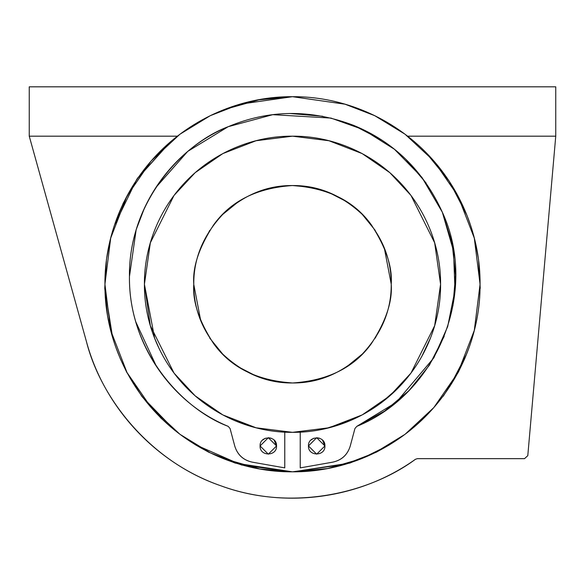 <?xml version="1.0" encoding="UTF-8"?>
<svg xmlns="http://www.w3.org/2000/svg" width="585" height="585" viewBox="0 0 585 585"><rect width="100%" height="100%" fill="white"/><g stroke="black" fill="none" stroke-linecap="round" stroke-linejoin="round"><path stroke-width="0.88" d="M210.315 115.64L223.455 109.863L257.349 99.984L292.5 96.693L260.084 99.516L224.377 109.505M159.259 416.271L159.873 416.886L159.259 416.271M222.68 458.347L259.733 468.943L292.5 471.824C338.496 472.241 388.067 453.945 425.127 416.886C462.165 379.848 480.49 330.269 480.066 284.259C480.482 238.278 462.187 188.692 425.127 151.632C388.089 114.594 338.496 96.269 292.5 96.693C246.504 96.276 196.933 114.572 159.873 151.632C122.835 188.677 104.51 238.256 104.934 284.259C104.518 330.247 122.813 379.826 159.873 416.886C196.911 453.923 246.504 472.256 292.5 471.824L235.199 463.093L208.648 452.176L195.31 444.724M29.25 86.821L555.75 86.821L555.75 136.181L407.628 136.181L555.75 136.181L555.75 86.821L29.25 86.821L29.25 136.181L29.25 86.821M29.25 136.181L177.372 136.181L29.25 136.181L86.448 341.625L29.25 136.181M211.492 115.07L227.177 108.437M357.735 108.4L376.075 116.32M374.685 115.64L358.356 108.634M177.372 136.181L159.873 151.632L170.608 141.68M361.545 109.863L373.508 115.07M425.127 151.632L449.302 181.255L466.896 215.214L470.413 224.845M475.298 242.102L476.87 249.619M466.589 354.079L449.741 386.59M424.513 417.5L410.399 430.172M389.69 444.724L361.545 458.655L327.688 468.526L292.566 471.824M154.667 338.393L144.422 284.259C144.093 320.573 158.535 359.702 187.792 388.966C217.035 418.202 256.179 432.673 292.5 432.337C328.799 432.666 367.95 418.224 397.208 388.966C426.443 359.731 440.914 320.573 440.578 284.259L440.578 284.259C440.907 247.945 426.465 208.816 397.208 179.551C367.965 150.316 328.821 135.844 292.5 136.181C256.201 135.852 217.05 150.294 187.792 179.551C158.557 208.794 144.085 247.945 144.422 284.259L150.345 242.797L174.037 195.412L195.134 172.692L222.819 153.599L256.047 140.736L292.5 136.181L328.953 140.736L362.181 153.599L389.866 172.692L410.962 195.412L434.655 242.797L440.578 284.259L434.655 325.721L410.962 373.106L389.866 395.826L362.181 414.919L328.953 427.781L292.5 432.337L256.047 427.781L222.819 414.919L195.134 395.826L174.037 373.106L150.345 325.721L144.422 284.259M186.469 387.621L195.683 396.323L202.659 402.005M235.411 420.893L256.391 427.891M284.771 432.139L292.5 432.337L284.771 432.139L284.771 467.883L252.252 462.15C243.353 460.168 237.532 454.83 234.782 446.143L230.066 428.527L228.187 426.355C182.695 409.376 128.503 351.175 129.453 276.529C128.503 201.876 182.695 143.676 228.187 126.696L228.187 126.696C169.211 151.01 128.524 212.721 129.453 276.529C128.524 340.294 169.197 402.049 228.187 426.355L230.066 428.527L228.187 426.355M349.172 421.061L327.41 428.183L349.589 420.893M398.224 387.943L389.317 396.323L380.791 403.175L397.208 388.966L381.442 402.685M430.333 338.393L423.013 354.254M350.071 420.688L326.408 428.425M292.5 96.693L345.018 104.196L374.692 115.662L405.039 134.206L433.814 160.926L457.997 195.997L474.296 238.088L480.066 284.259L474.296 330.43L457.997 372.528L433.814 407.591L405.039 434.311L374.692 452.856L345.018 464.322L292.5 471.824L239.982 464.322L210.308 452.856L179.961 434.311L151.186 407.591L127.004 372.528L110.704 330.43L104.934 284.259L110.704 238.088L127.004 195.997L151.186 160.926L179.961 134.206L210.308 115.662L239.982 104.196L292.478 96.693M360.623 459.02L361.545 458.655M480.066 285.209L480.066 284.259M170.827 141.49L137.497 178.242L123.238 203.163L114.587 224.845M104.759 288.383L107.625 316.639L112.422 336.784M141.753 396.242L160.868 418.056L174.601 430.172M194.973 444.527L241.546 465.002L292.5 471.824M292.939 471.824L349.801 463.093L376.352 452.176L389.603 444.775M443.247 396.242L458.326 372.177L464.585 358.985L468.753 348.426M480.241 288.383L478.537 259.426L475.254 241.912M417.368 458.662L524.518 458.662L527.794 455.656L555.75 136.181L527.794 455.656L524.518 458.662L417.368 458.662L415.482 459.262C369.237 493.543 291.169 511.904 220.494 485.667C149.197 461.148 100.466 397.449 86.448 341.625C104.254 407.665 155.881 463.159 220.494 485.667C284.698 509.213 359.833 499.056 415.482 459.262L417.368 458.662L415.482 459.262M174.82 430.348L141.936 396.491L126.674 372.177L120.415 358.985L116.13 348.09M112.598 337.377L104.752 288.083L106.463 259.426L109.702 242.102M114.499 225.108L136.795 179.281L170.842 141.482M444.198 336.302L429.324 365.267L408.93 390.678L384.637 411.087L356.813 426.355L354.934 428.527L350.218 446.143C347.468 454.83 341.647 460.168 332.748 462.15L300.237 467.883M252.252 462.15C243.331 460.219 237.51 454.889 234.782 446.143C237.481 454.859 243.302 460.198 252.252 462.15L284.763 467.883L284.763 432.132M156.356 366.247L135.61 321.472M129.453 276.529L136.173 229.656L144.583 207.733L150.045 197.145L155.932 187.449L187.756 151.369L228.187 126.696L272.712 114.682L330.942 118.075L363.095 129.548L394.436 149.27L421.887 177.306L442.333 212.209L453.55 251.075L454.969 290.284L447.679 326.591L433.851 357.801L396.199 402.356L356.813 426.355L354.934 428.527L356.813 426.355C437.397 393.734 479.203 291.798 442.333 212.209C423.481 170.857 393.924 141.914 353.654 125.38C310.803 109.095 268.976 109.534 228.187 126.696M289.955 113.497L322.788 116.283M353.654 125.38L381.968 140.181M405.851 159.325L426.085 182.981M442.333 212.209L452.095 242.972L455.547 275.089L452.966 305.582M324.909 445.945L316.69 437.719L308.463 445.945L316.69 454.172L324.909 445.945C325.494 456.519 307.929 456.636 308.456 445.945C307.878 435.372 325.443 435.255 324.909 445.945L322.503 440.125M319.615 438.231L316.682 437.719M313.757 438.231L310.869 440.125M276.537 445.931L274.131 440.125M271.243 438.231L268.31 437.719M265.385 438.231L262.497 440.125M260.091 445.945L268.31 454.172L276.544 445.945L268.318 437.719L260.091 445.945C259.506 435.372 277.071 435.255 276.544 445.945C277.122 456.519 259.557 456.636 260.084 445.945M300.229 467.883L300.229 432.132L300.229 467.883L332.748 462.15C341.669 460.219 347.49 454.889 350.218 446.143L354.934 428.527M159.778 349.962L154.491 337.933M430.494 337.962L421.602 356.835M398.546 387.614L380.265 403.562M349.662 420.864L325.574 428.622M230.066 428.527L234.782 446.143M391.219 284.259C391.445 309.874 381.808 333.143 362.305 354.064C341.399 373.559 318.13 383.197 292.5 382.978C266.884 383.204 243.616 373.566 222.695 354.064C203.2 333.157 193.562 309.889 193.781 284.259C193.555 258.643 203.192 235.375 222.695 214.454C243.601 194.959 266.87 185.321 292.5 185.54C318.116 185.313 341.384 194.951 362.305 214.454C381.8 235.36 391.438 258.628 391.219 284.259C392.535 267.104 385.954 247.36 371.475 225.028C354.334 201.072 328.01 187.909 292.5 185.54C256.99 187.909 230.665 201.072 213.525 225.028C199.046 247.36 192.465 267.104 193.781 284.259C192.465 301.421 199.046 321.165 213.525 343.49C230.665 367.446 256.99 380.608 292.5 382.978C328.01 380.608 354.334 367.446 371.475 343.49C385.954 321.165 392.535 301.421 391.219 284.259M391.219 284.083L384.286 247.923M375.256 230.402L362.305 214.454M346.357 201.503L328.836 192.472M310.73 187.222L292.5 185.54M274.27 187.222L256.164 192.472M238.643 201.503L222.695 214.454M209.744 230.402L200.714 247.923M193.781 284.442L200.714 320.595M209.744 338.115L222.695 354.064M238.643 367.022L256.164 376.045M274.27 381.296L292.5 382.978M310.73 381.296L328.836 376.045M346.357 367.022L362.305 354.064M375.256 338.115L384.286 320.595M154.455 337.845L154.82 338.766M187.178 388.352L187.792 388.966M237.217 421.631L237.993 421.939M346.101 422.297L347.007 421.939M396.593 389.581L397.208 388.966M429.873 339.541L430.18 338.766M118.411 214.439L118.104 215.214M104.934 283.315L104.934 284.259M117.746 352.397L118.104 353.303"/></g></svg>
